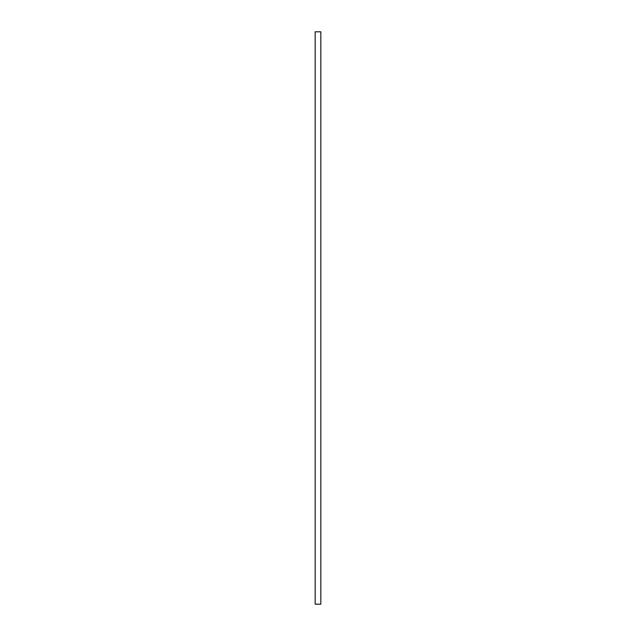 <?xml version="1.0" encoding="UTF-8"?>
<svg xmlns="http://www.w3.org/2000/svg" width="636" height="636" viewBox="0 0 636 636"><rect width="100%" height="100%" fill="white"/><g stroke="black" fill="none" stroke-linecap="round" stroke-linejoin="round"><path stroke-width="0.95" d="M315.162 31.8L320.838 31.8L320.838 604.2L315.162 604.2L315.162 31.8"/></g></svg>
